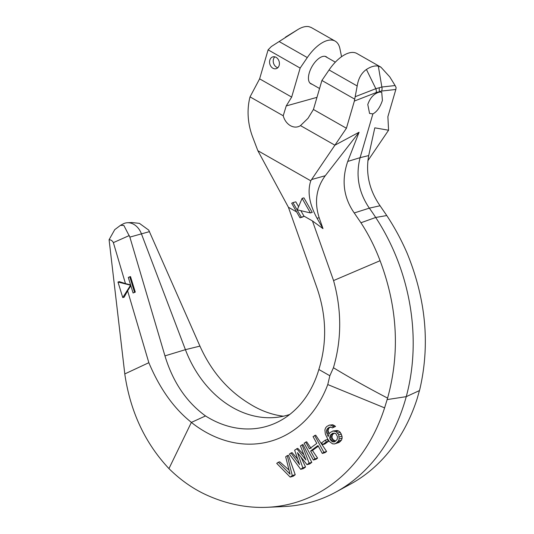 <?xml version="1.0" encoding="UTF-8"?>
<svg xmlns="http://www.w3.org/2000/svg" width="534" height="534" viewBox="0 0 534 534"><rect width="100%" height="100%" fill="white"/><g stroke="black" fill="none" stroke-linecap="round" stroke-linejoin="round"><path stroke-width="0.8" d="M328.564 441.284L327.402 439.542L325.346 440.116L321.655 442.833L322.643 444.622L326.327 441.905L328.564 441.284L324.805 444.021L322.643 444.622M326.327 441.905L325.346 440.116M168.951 468.605L191.359 422.421A122.887 96.527 -105.6 0 0 327.769 384.56L384.6 407.869A188.495 148.058 74.4 0 1 267.247 507.3A188.495 148.058 74.4 0 1 206.091 494.791C192.754 488.643 180.372 479.912 168.951 468.605C145.148 443.22 130.456 411.901 124.883 374.654L109.083 239.719L114.75 229.64L120.464 225.361L123.841 225.428L129.869 237.103L164.953 355.878C172.889 382.017 186.406 402.035 205.517 415.939L191.359 422.421M290.176 477.096L293.179 476.261L295.222 474.726L288.427 455.295L287.259 455.622L285.677 456.784L290.049 474.172L278.307 462.217L276.725 463.385L290.176 477.096L292.285 475.547L295.222 474.726M289.014 470.04L279.749 461.817L278.307 462.217M297.692 459.086L292.038 452.598L289.361 454.067L300.709 469.333L303.472 468.565L305.548 467.023L301.016 457.117M303.906 454.821L297.745 448.353L294.628 450.189L299.601 464.62L290.943 452.905M300.709 469.333L302.818 467.784L297.451 452.632L307.03 464.68L309.713 463.926L311.803 462.377L302.972 444.482L300.422 445.917L305.915 459.968L296.737 448.633M311.075 448.373L306.656 441.765L304.106 443.2L313.345 460.021L316.008 459.28L317.59 458.112L312.47 450.462L318.317 446.17M313.345 460.021L314.926 458.86L310.601 450.983L317.97 445.55L322.296 453.426L325.012 452.665L326.614 451.497L315.694 435.143L313.058 436.605L316.796 443.407L309.42 448.84L305.688 442.039M334.478 443.948L338.983 442.499L341.466 440.183L342.134 438.16L342.02 436.178L340.258 432.3L338.556 430.951L337.041 430.497L332.922 431.018L330.092 432.6L328.971 433.928L328.176 436.518L326.541 432.2L326.875 429.436L329.044 427.334L331.214 427.24L332.335 427.928L333.65 426.96L331.22 425.231L329.311 425.124L326.748 426.512L325.627 427.841L324.899 429.883L325.353 434.075L327.843 439.282L329.485 441.591L332.569 443.841L334.478 443.948L335.986 443.333L338.423 441.037L339.15 438.988L338.696 434.803L336.206 431.612L338.556 430.951M332.335 427.928L335.552 426.426L332.842 424.777L329.311 425.124M329.051 433.828L328.05 430.297L328.984 428.074L330.619 426.893M327.769 384.56L329.845 375.749L318.851 369.488A107.474 84.419 74.4 0 1 280.103 420.812A107.474 84.419 74.4 0 1 205.517 415.939M130.603 284.922L125.47 283.587L113.368 242.623C112.38 240.774 110.952 239.806 109.083 239.719M191.285 422.274C173.91 408.49 159.759 388.632 148.846 362.699L127.619 290.85L130.85 285.73M133.086 292.986L135.296 292.125L130.51 276.585L129.769 276.786L134.561 292.332L133.086 292.986L128.3 277.446L129.769 276.786M125.47 283.587L119.356 281.652L117.981 282.039L130.697 285.243M130.516 285.296L122.767 297.578L117.981 282.039M122.767 297.578L124.122 297.204L127.619 290.85M148.846 362.699L124.782 373.934M335.906 492.054L350.631 484.031A188.495 148.058 -105.6 0 0 417.121 398.798L419.871 389.106C430.164 344.477 425.912 299.167 407.115 253.169C401.341 239.873 394.559 227.337 386.77 215.549L375.689 217.471A184.143 144.641 74.4 0 1 406.254 396.649A192.327 151.069 74.4 0 1 335.906 492.054A192.327 151.069 74.4 0 1 283.995 506.539L267.247 507.3M384.6 407.869L387.591 398.117C400.073 352.874 397.57 307.07 380.075 260.712L333.563 280.57C341.787 310.341 341.747 339.397 333.436 367.732C349.049 377.278 367.105 387.404 387.591 398.117M333.436 367.732L329.845 375.749M318.851 369.488C327.135 342.861 326.514 315.681 316.982 287.953L288.4 207.245L296.637 211.938M299.981 217.792L291.671 203.227L292.972 202.62L301.283 217.184L299.981 217.792L302.511 217.084L303.926 216.083L312.443 220.929L333.563 280.57M292.972 202.62L295.796 201.832L298.586 206.725M303.926 216.083L300.836 210.663M304.04 216.41L301.283 217.184M288.4 207.245L257.842 150.681L310.775 180.812C307.237 191.586 309.333 204.075 317.062 218.286L322.99 228.625L312.443 220.929M310.401 212.926L312.23 212.412L303.919 197.854L302.097 198.361L310.401 212.926L297.284 209.829L302.097 198.361M310.775 180.812A40.918 32.14 74.4 0 1 311.596 179.537L334.905 145.195L359.088 132.225L347.734 161.428L360.096 157.67L372.892 113.902L369.568 113.442L367.779 104.504C370.162 97.722 373.994 93.597 379.253 92.142L379.3 92.002A12.976 5.193 -63.2 0 1 381.63 91.047A6.141 5.44 -96.3 0 0 381.857 87.015L395.113 85.547L389.773 76.883L380.922 67.164L378.319 66.143A33.555 16.28 119.7 0 0 366.424 69.46C361.418 73.004 358.341 78.511 357.186 85.974L354.369 101.046L346.412 128.26L334.905 145.195L300.495 125.603A14.325 11.247 74.4 0 1 297.965 126.758A14.325 11.247 74.4 0 1 283.22 115.771L250.039 96.881A55.055 43.241 -105.6 0 0 252.609 136.898L257.842 150.681M289.782 414.437A102.301 80.354 74.4 0 1 272.38 417.675A102.301 80.354 74.4 0 1 185.418 349.67L164.953 355.878M120.464 225.361L123.007 223.973A16.367 12.856 74.4 0 1 127.426 222.738L131.858 222.538L139.414 223.359L148.726 230.107L199.936 346.112C211.257 371.31 227.758 390.501 249.425 403.684A107.474 84.419 74.4 0 0 283.427 416.206M127.426 222.738A16.367 12.856 74.4 0 1 141.343 233.618L185.418 349.67L199.936 346.112M347.734 161.428C341.313 180.258 343.482 197.433 354.236 212.959L360.931 222.758L375.689 217.471A169.411 133.066 74.4 0 0 369.334 208.147L380.054 205.757L386.77 215.549M360.931 222.758C368.64 234.566 375.022 247.215 380.075 260.712M322.99 228.625L319.152 217.705C314.212 202.046 316.248 188.048 325.259 175.726L311.596 179.537M359.088 132.225L325.259 175.726M372.892 113.902C376.951 111.76 380.121 107.267 382.411 100.425L381.717 92.108L379.253 92.142M395.113 85.547L396.108 87.529L395.841 89.472L387.884 116.686L388.572 130.223L374.808 127.84L368.694 155.574C365.51 173.503 369.294 190.231 380.054 205.757M378.319 66.143L381.857 87.015L375.836 88.697A6.141 3.998 68.8 0 1 376.243 92.549L354.369 101.046M376.243 92.549A12.976 7.322 122.9 0 1 379.3 92.002L379.227 87.783M300.495 125.603L307.998 118.321L313.431 109.483L321.909 80.474L354.636 99.104M321.909 80.474L329.064 69.961A33.555 16.28 -60.3 0 1 356.912 53.507L380.608 66.99M313.431 109.483L346.412 128.26M341.56 56.691L339.884 48.481A33.555 16.28 119.7 0 0 335.145 41.111A33.555 16.28 119.7 0 0 307.297 57.572L300.141 68.078L291.664 97.088L286.231 105.932L283.22 115.771M327.195 57.538A15.553 7.543 119.7 0 0 326.241 56.758A15.553 7.543 119.7 0 0 309.279 72.858A15.553 7.543 119.7 0 0 310.855 83.785A15.553 7.543 119.7 0 0 312.016 84.212M250.039 96.881L259.617 78.845L268.108 49.842L271.365 46.518L297.138 30.017A33.555 16.28 -60.3 0 1 297.892 29.544A33.555 16.28 -60.3 0 1 309.039 26.7L311.349 27.561M297.138 30.017L285.864 36.919M285.356 37.246A6.141 4.826 56.5 0 1 285.45 37.18L285.543 37.12A6.141 4.826 56.5 0 0 285.45 37.18L297.892 29.544M268.108 49.842L300.141 68.078M259.617 78.845L291.664 97.088M279.155 65.435A6.141 4.819 -105.6 0 0 277.954 59.04A6.141 4.819 -105.6 0 0 272.841 56.871A6.141 4.819 -105.6 0 0 269.824 60.128A6.141 4.819 -105.6 0 0 271.025 66.523A6.141 4.819 -105.6 0 0 276.138 68.692A6.141 4.819 -105.6 0 0 279.155 65.435M367.826 160.781L388.572 130.223M354.236 212.959L369.334 208.147C358.634 192.38 355.551 175.553 360.096 157.67L368.694 155.574M277.834 67.705A6.141 4.819 74.4 0 1 273.481 59.107A6.141 4.819 74.4 0 1 274.803 56.838M135.296 292.125L134.561 292.332M292.285 475.547L287.259 455.622M302.818 467.784L305.548 467.023M311.803 462.377L309.133 463.125L301.997 444.755M307.03 464.68L309.133 463.125M314.926 458.86L317.59 458.112M312.47 450.462L310.601 450.983M326.614 451.497L323.878 452.258L314.639 435.444M322.296 453.426L323.878 452.258M336.206 431.612L332.922 431.018M337.041 430.497L334.825 431.118M340.258 432.3L337.715 433.014M341.413 434.042L338.696 434.803M342.02 436.178L339.157 436.979M342.134 438.16L339.15 438.988M341.466 440.183L338.423 441.037M340.338 441.518L337.301 442.366M338.983 442.499L335.986 443.333M332.842 424.777L331.22 425.231M334.584 425.578L332.795 426.079M335.552 426.426L333.65 426.96M328.984 428.074L327.469 428.495M328.403 429.009L326.875 429.436M328.05 430.297L326.481 430.738M328.203 431.732L326.541 432.2M328.63 432.974L326.868 433.468M328.45 435.617L327.783 435.804M335.739 433.461L337.508 436.679L337.174 439.442L334.738 441.738L332.569 441.832L330.012 439.188L329.685 437.92L330.219 435.524L332.655 433.221L335.739 433.461M335.586 441.117L333.036 439.582L331.914 437.299L332.335 434.93L334.204 433.061M334.851 441.658L333.757 441.965M335.239 441.084L332.569 441.832M333.997 440.437L331.454 441.144M333.036 439.582L330.599 440.263M332.335 438.541L330.012 439.188M331.914 437.299L329.685 437.92M331.988 436.211L329.818 436.819M332.335 434.93L330.219 435.524M332.922 433.988L330.806 434.583M113.368 242.623L129.315 235.527M387.157 399.586L406.254 396.649L419.51 390.561M129.869 237.103L149.487 231.629M381.63 91.047L395.841 89.472M366.424 69.46L375.836 88.697L355.43 96.621M329.064 69.961L357.186 85.974M316.976 97.348L286.231 105.932M279.175 41.565L307.297 57.572M317.062 218.286L319.152 217.705M311.142 27.448L335.145 41.111M325.079 56.33L335.325 62.164M309.894 83.004L319.559 88.51"/></g></svg>
